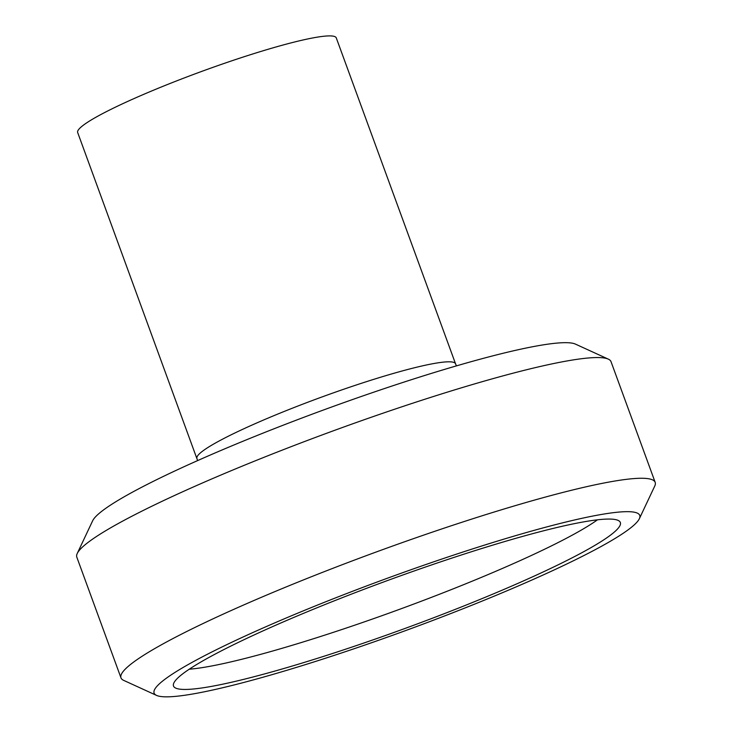 <?xml version="1.0" encoding="UTF-8"?>
<svg xmlns="http://www.w3.org/2000/svg" width="732" height="732" viewBox="0 0 732 732"><rect width="100%" height="100%" fill="white"/><g stroke="black" fill="none" stroke-linecap="round" stroke-linejoin="round"><path stroke-width="1.1" d="M156.547 695.4L123.671 680.376A284.428 30.488 -20.1 0 1 120.981 677.859A284.428 30.488 -20.1 0 1 261.452 597.285A284.428 30.488 -20.1 0 1 655.186 482.37A284.428 30.488 -20.1 0 1 654.765 486.021L639.356 518.713A258.57 27.715 159.9 0 0 528.678 531.889A258.57 27.715 159.9 0 0 281.793 619.867A258.57 27.715 159.9 0 0 156.547 695.4A258.57 27.715 159.9 0 0 406.443 630.279A258.57 27.715 159.9 0 0 639.356 518.713M77.235 553.493L92.644 520.791A258.57 27.715 -20.1 0 1 219.957 450.875A258.57 27.715 -20.1 0 1 575.453 344.113L608.329 359.137A284.428 30.488 159.9 0 0 217.276 476.578A284.428 30.488 159.9 0 0 77.235 553.493A284.428 30.488 159.9 0 0 76.814 557.144L120.981 677.859M655.186 482.37L611.019 361.654A284.428 30.488 159.9 0 0 608.329 359.137M593.826 520.278A237.909 25.501 159.9 0 0 341.185 598.108A237.909 25.501 159.9 0 0 173.347 685.289A237.909 25.501 159.9 0 0 405.684 628.202A237.909 25.501 159.9 0 0 619.995 521.834A237.909 25.501 159.9 0 0 593.826 520.278M189.249 669.213A232.712 24.943 159.9 0 0 398.867 609.573A232.712 24.943 159.9 0 0 597.468 519.821M196.945 458.442A137.689 14.759 159.9 0 1 292.15 408.282A137.689 14.759 159.9 0 1 440.197 362.514A137.689 14.759 159.9 0 1 455.542 363.795L336.272 37.881A137.689 14.759 159.9 0 0 320.936 36.6A137.689 14.759 159.9 0 0 172.908 82.35A137.689 14.759 159.9 0 0 77.674 132.519L197.622 460.593M455.542 363.795L456.42 365.881"/></g></svg>
